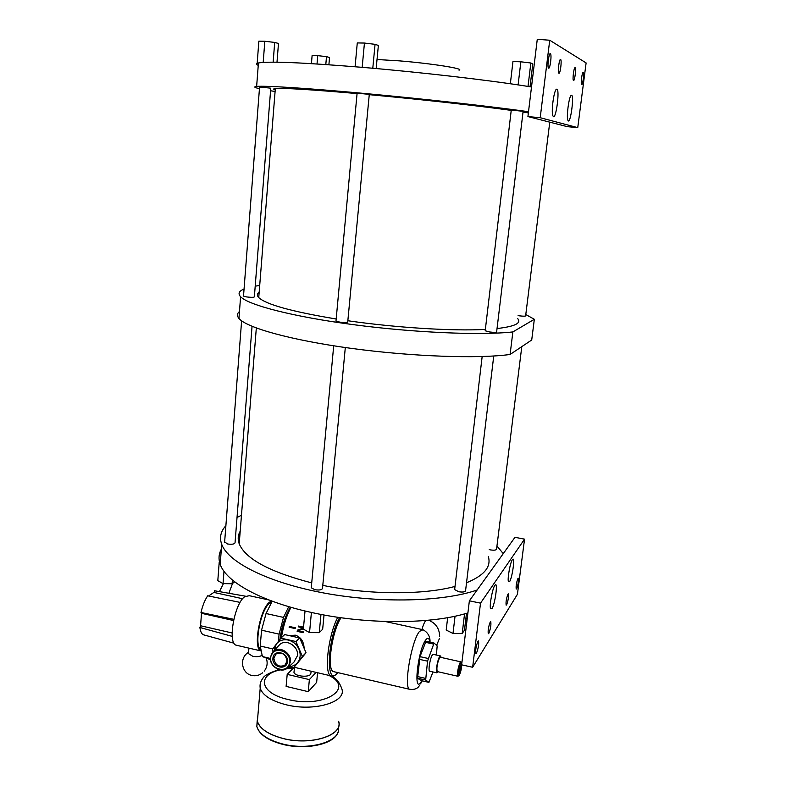 <?xml version="1.0" encoding="UTF-8"?>
<svg xmlns="http://www.w3.org/2000/svg" width="786" height="786" viewBox="0 0 786 786"><rect width="100%" height="100%" fill="white"/><g stroke="black" fill="none" stroke-linecap="round" stroke-linejoin="round"><path stroke-width="1.18" d="M583.251 72.263L583.232 72.263C582.141 71.438 580.5 84.308 581.66 84.554L581.669 84.554C582.76 85.369 584.401 72.617 583.251 72.263M577.749 127.637L540.208 117.713L549.728 40.233L586.11 62.929L577.749 127.637L567.364 126.664L527.927 116.574L540.208 117.713M575.136 67.684L575.126 67.675C573.927 66.8 572.237 80.231 573.505 80.506L573.505 80.506C574.694 81.38 576.393 68.077 575.136 67.684M560.605 59.471L560.595 59.461C559.21 58.478 557.431 72.911 558.885 73.255L558.895 73.255C560.261 74.238 562.049 59.952 560.605 59.471M550.387 53.694L550.367 53.684C548.844 52.623 547.007 67.773 548.608 68.156L548.608 68.156C550.121 69.217 551.968 54.234 550.387 53.694M571.618 95.244L570.941 95.617C568.799 97.975 566.451 116.043 567.757 120.012L568.337 120.975C570.783 122.292 574.183 95.745 571.618 95.244M556.901 89.103L556.056 89.575C553.668 92.326 551.281 110.983 552.725 115.513L553.442 116.731C556.262 118.205 559.848 89.712 556.901 89.103M549.728 40.233L537.27 39.3L527.927 116.574M531.503 86.991L527.288 86.313C489.098 80.192 420.736 72.263 362.965 67.4L361.648 67.291C303.111 62.546 268.704 61.102 258.427 62.968L257.631 63.175L258.417 63.204M257.484 63.224L257.484 63.224C255.961 63.764 256.216 64.472 258.25 65.346M328.892 64.747L329.531 57.486L326.495 56.651L325.807 64.54M317.023 63.961L317.74 55.629L326.495 56.651M311.433 63.617L312.121 55.462L317.74 55.629M528.516 111.71C491.771 106.523 424.971 99.036 366.148 93.613C307.247 88.17 264.931 85.536 256.639 86.431C253.446 86.774 254.369 87.531 259.439 88.671M270.571 90.763L275.09 91.49M257.189 63.165L258.859 41.157L264.823 41.265L263.192 62.418M276.996 62.202L278.48 43.466L274.697 42.424L273.145 62.173M264.823 41.265L274.697 42.424M361.648 67.291L362.965 67.4M355.085 66.741L357.276 42.925L364.439 43.053L375.06 44.33L372.79 68.254M362.179 67.311L364.439 43.053M376.16 68.549L378.371 45.45L375.06 44.33M527.288 86.313L528.172 86.45M518.112 84.898L520.853 61.799L530.845 62.998L532.8 63.931L530.039 86.755M528.025 86.401L530.845 62.998M510.34 83.768L512.953 61.554L520.853 61.799M511.254 110.119L523.122 111.288L496.644 331.82C496.546 332.468 494.217 332.527 489.658 331.977L485.198 330.778L511.264 110.05M357.119 93.131L369.282 94.389L347.736 321.906C347.54 322.653 344.916 322.732 339.866 322.142L335.986 321.081L357.119 93.062M259.567 87L270.777 88.179L254.369 296.813C254.065 297.442 251.52 297.491 246.725 296.951L243.513 296.106L259.577 86.951M275.218 89.859C273.145 89.221 273.184 88.789 275.326 88.563C283.53 87.894 310.775 89.565 357.07 93.573M369.253 94.674C419.665 99.282 478.399 105.805 511.224 110.384M523.024 112.084L528.369 112.919M525.795 314.557L534.333 319.273L512.865 331.928C481.003 335.504 414.674 332.743 353.867 324.726C292.981 316.719 248.248 305.056 240.595 296.725C237.765 293.659 238.915 291.075 244.063 288.993M255.214 286.153L259.694 285.495M518.092 315.618L519.487 315.844C523.456 316.316 525.51 316.296 525.638 315.795L549.768 122.164M259.164 292.245C256.983 293.787 256.845 295.575 258.741 297.589C266.081 304.506 291.891 311.639 336.182 318.988M347.844 320.747C396.144 327.752 452.962 331.22 485.365 329.422M497.037 328.548C514.742 326.504 521.639 323.203 517.719 318.635M512.865 331.928L510.094 354.466L531.719 339.994L534.333 319.273M510.094 354.466C478.252 358.878 412.139 356.628 351.597 348.414C290.977 340.21 246.49 327.693 238.944 318.448C236.773 315.864 236.95 313.565 239.465 311.531M477.161 589.981C443.736 601.742 380.522 603.501 324.471 593.116C268.34 582.76 228.166 562.354 221.711 544.334C219.284 537.545 220.679 531.336 225.887 525.706M237.028 517.463L241.469 515.272M496.958 546.015L503.256 553.639M489.236 549.601L490.562 549.925C494.365 550.475 496.379 550.151 496.585 548.962L521.796 346.636M454.711 588.979L454.642 589.588L458.778 591.76C463.121 592.398 465.4 591.946 465.607 590.424L493.746 356.009M311.325 587.093L311.266 587.781L314.891 589.726C319.696 590.384 322.25 589.834 322.535 588.075L345.309 347.54M224.639 541.947L227.626 544C232.214 544.59 234.68 544.128 235.053 542.595L252.051 326.318M240.202 531.208C237.922 535.148 237.588 539.353 239.199 543.814C245.576 558.954 269.745 571.982 311.718 582.898M322.791 585.364C368.654 594.923 423.192 595.1 455.015 586.425M466.53 582.76C484.117 575.548 491.397 566.863 488.361 556.704M467.906 612.923L463.838 614.092C426.965 624.448 364.105 624.153 312.121 612.608L310.932 612.343C260.569 601.349 225.837 581.669 220.188 564.289L219.608 562.403L220.306 562.776M219.51 561.99L219.51 561.99C218.488 557.471 219.107 553.197 221.338 549.159M238.787 534.441L239.995 533.851M310.932 612.343L312.121 612.608M463.838 614.092L464.693 613.856M466.501 613.345L464.467 630.176L462.188 633.516L464.526 614.092M447.656 617.639L446.193 630.058L453.001 633.467L455.045 616.204M462.188 633.516L453.001 633.467M524.547 539.147L514.977 537.319L469.37 600.818L461.637 664.818L472.641 667.275L480.521 603.147L524.547 539.147L517.414 594.314L472.641 667.275M517.945 578.476C516.431 582.593 515.852 586.13 516.215 589.078L516.608 588.832C518.112 584.696 518.691 581.159 518.328 578.231L517.945 578.476M507.962 594.147C506.361 598.441 505.752 602.115 506.145 605.161L506.587 604.886C508.188 600.573 508.788 596.908 508.395 593.882L507.962 594.147M490.248 621.962C488.479 626.56 487.831 630.47 488.283 633.703L488.823 633.359C490.592 628.741 491.24 624.831 490.769 621.638L490.248 621.962M477.917 641.327C476.041 646.131 475.343 650.209 475.844 653.569L476.463 653.176C478.34 648.342 479.028 644.274 478.517 640.963L477.917 641.327M512.354 559.711C510.34 562.265 507.451 577.769 508.336 581.355L509.544 581.709C512.305 577.907 515.282 556.37 512.629 559.377L512.354 559.711M494.826 585.383C492.586 588.252 489.511 604.257 490.435 608.315L491.898 608.747C495.033 604.414 498.167 581.62 495.16 584.981L494.826 585.383M480.521 603.147L469.37 600.818M219.215 562.187L217.81 580.658L223.037 583.615L223.99 571.265M232.41 580.019L232.116 583.752L223.037 583.615M234.68 581.827L232.116 583.752M311.394 612.599L309.537 632.612L303.367 629.114L305.027 610.987M320.983 614.416L319.244 632.671L309.537 632.612M324.029 614.986L322.663 629.242L319.244 632.671M465.803 619.103L467.248 618.385M466.432 613.895L466.609 613.306M467.071 619.849L465.626 620.567M377.025 59.51L399.15 60.846C431.219 63.411 465.44 68.844 459.004 70.16M461.755 663.816L460.773 663.099C458.965 665.644 457.305 677.503 459.004 675.646L459.299 675.272C460.606 672.61 461.421 669.132 461.765 664.848M459.083 670.684L460.645 665.329L460.979 667.707C460.272 671.814 459.614 673.484 459.034 672.728L459.083 670.684M461.264 662.627L460.95 661.871L460.193 662.323C457.973 667.835 457.177 672.472 457.806 676.245L458.857 675.754M437.429 671.627L437.173 671.568C436.436 667.786 437.232 663.168 439.57 657.725L440.376 657.283L460.714 661.812M441.103 657.44L440.661 655.996L439.708 656.516C437.606 659.208 435.365 672.128 436.888 672.855L438.166 671.794M429.893 671.264L429.578 671.195C428.016 670.458 430.256 657.558 432.398 654.885L433.371 654.374L440.356 655.927M436.397 655.043L437.173 645.895L434.049 643.066L427.535 661.164L425.668 680.037L428.93 682.386L432.958 671.961M421.011 680.568L417.553 678.18L425.678 680.047L417.553 678.18L419.999 656.644L425.992 641.297L433.941 643.046M334.659 671.883L333.166 671.539C326.563 668.866 332.144 630.657 341.055 617.737M290.967 607.293C286.536 615.654 283.343 625.774 281.398 637.662M304.084 647.605C303.543 641.091 300.625 636.945 295.33 635.176L290.044 635.56M295.143 628.584L295.349 627.788L289.336 626.442L289.12 627.238L295.143 628.584M303.543 627.159L298.542 626.049L298.316 626.835L303.465 627.985L297.432 630.146L297.137 631.355L303.18 632.71L303.376 631.905L298.1 630.726L303.386 628.879M290.339 607.116C285.593 615.684 282.292 626.236 280.405 638.753M302.934 627.857L303.023 627.316M301.49 626.973L301.402 627.523M299.525 626.53L299.446 627.081M280.042 639.224C281.3 628.908 283.903 619.849 287.833 612.029M288.727 606.645L283.52 617.413L279.079 634.145L278.46 641.278M272.202 601.192L266.051 613.532L283.52 617.413M266.051 613.532L261.561 630.185L279.079 634.145M261.561 630.185L260.215 646.033L272.703 648.902M260.215 646.033L262.396 656.565L270.325 658.413M262.396 656.565L270.433 659.69M260.942 649.521C253.652 646.456 260.441 609.857 269.48 603.363L271.75 602.105M271.563 600.956L269.578 602.145C259.989 609.012 252.846 647.959 260.677 650.857L261.266 651.103M269.097 600.013L249.309 595.7L244.692 596.702C234.67 603.412 227.527 642.103 235.79 645.09L237.421 645.473M215.02 590.846L213.861 592.418L208.634 596.004M239.75 602.322L207.681 595.808C204.773 600.18 202.542 605.741 200.99 612.49L201.491 613.306L200.577 625.764L199.89 627.483C200.381 631.256 201.462 633.663 203.122 634.705L234.002 643.194M213.861 592.418L242.648 598.736M245.409 596.181L214.519 590.758M233.806 619.329L200.99 612.49M201.491 613.306L233.54 620.527M232.125 632.976L200.577 625.764M199.89 627.483L231.89 636.287M295.281 628.053L289.336 626.442M303.317 632.16L298.1 630.726M303.514 627.425L298.542 626.049M303.406 628.682L298.159 630.588L297.432 630.146M458.995 672.118L460.203 666.076M248.543 652.773L248.474 653.618L252.728 656.271C256.835 657.027 259.97 656.683 262.111 655.219M273.99 650.661L276.338 644.048C279.305 640.433 283.265 639.106 288.216 640.05C293.139 641.347 296.725 644.402 298.975 649.226C300.9 654.149 300.498 658.53 297.766 662.362C295.565 665.103 292.638 666.518 288.983 666.616M288.285 667.245L293.846 662.254L297.501 655.603C298.788 646.416 286.31 638.537 279.885 644.412L278.352 646.043M273.007 651.623L272.251 649.521L280.897 638.134L284.689 634.577L299.692 637.967L295.998 641.563L302.374 656.457L306.019 652.753L299.692 637.967M302.374 656.457L293.61 667.805L306.019 652.753M293.64 667.795L288.688 666.892M280.897 638.134L295.998 641.563M270.364 657.332L273.499 651.191C279.688 645.532 291.724 653.156 290.496 662.018L286.978 668.424C280.602 673.543 269.215 665.909 270.364 657.332M270.738 657.725C271.308 645.444 291.154 649.983 289.612 662.117C288.943 674.408 269.215 669.751 270.738 657.725M287.401 661.596C288.58 652.311 273.381 648.823 272.939 658.236C271.769 667.461 286.89 671.018 287.401 661.596M273.833 658.128C275.071 665.162 278.755 667.54 284.876 665.28L287.018 661.193C285.809 654.198 282.154 651.8 276.043 653.981L273.833 658.128M257.955 714.729L257.297 721.234C259.665 728.691 268.105 734.409 282.606 738.398C310.431 745.963 343.403 735.45 338.746 721.607L338.668 721.302M338.638 721.597C343.286 735.411 310.391 745.894 282.646 738.359C268.183 734.379 259.773 728.671 257.395 721.234L257.926 715.024M316.051 672.384L309.37 679.605L287.195 674.378L286.114 686.394L308.24 691.67L316.64 682.395L317.564 672.737M309.37 679.605L308.24 691.67M287.195 674.378L294.151 667.265L330.719 675.813C323.803 672.914 328.351 634.833 337.793 617.265M294.111 671.126L293.964 672.295C294.436 676.127 307.945 677.778 310.657 674.329L311.227 671.254M417.435 676.53L425.56 678.387M427.535 661.164L419.38 659.336M420.923 680.548L428.93 682.386M433.361 644.039L425.285 642.26M419.999 656.644L428.154 658.472M429.765 642.123C429.215 638.016 427.918 637.23 425.874 639.775C418.034 649.285 412.925 694.696 421.06 682.002L421.836 680.755M410.469 689.548L409.408 689.253C403.493 686.61 411.677 640.138 419.586 631.335L423.055 629.733C427.948 632.504 430.266 636.65 430.03 642.182M339.611 617.531C327.055 639.666 325.591 688.241 337.636 672.728L337.744 672.6M332.056 676.235L330.719 675.813C332.065 677.041 334.256 676.245 337.282 673.425M385.091 621.48L421.915 629.488C423.153 625.253 424.391 622.325 425.629 620.685L425.825 620.449M232.538 583.438L228.883 593.273M257.503 720.005L257.258 720.575M257.179 720.752L256.835 726.569C259.203 734.075 267.633 739.842 282.115 743.841C309.556 751.337 342.264 741.08 338.314 727.286M282.312 744.165C302.188 748.4 318.418 746.965 330.994 739.872M331.279 676.088C336.094 678.102 339.631 682.425 341.89 689.047C346.646 702.203 313.624 711.978 285.682 704.649C271.121 700.788 262.632 695.315 260.205 688.241L260.431 683.005M293.266 668.169L286.546 668.709M280.13 669.888C256.688 674.84 259.793 693.114 287.509 699.373C323.626 708.795 355.714 688.3 328.745 675.351M258.427 62.968L256.639 86.431M240.595 296.725L238.944 318.448M221.711 544.334L220.188 564.289M454.642 589.588L482.162 356.539M311.266 587.781L333.696 345.801M224.6 542.468L241.616 320.826M239.199 543.814L256.324 327.998M258.741 297.589L275.326 88.563M437.173 671.568L457.806 676.245M429.578 671.195L436.888 672.855M425.992 641.297L433.951 643.046M420.53 683.899L422.18 680.833M333.166 671.539L409.408 689.253C414.389 689.902 417.72 688.674 419.39 685.559M337.459 673.229L337.941 672.649M235.79 645.09L260.677 650.857M248.474 653.618L248.926 648.136M248.582 652.233L247.305 653.137C239.308 658.963 241.862 673.13 251.373 675.341C255.479 676.363 259.223 675.518 262.583 672.816M264.204 671.165C267.142 667.304 267.869 663.079 266.385 658.501M273.499 651.191L279.885 644.412M285.799 664.357L284.876 665.28M436.603 645.385L439.462 638.478M439.649 636.65C439.541 628.613 435.837 623.131 428.537 620.193M223.43 583.625L219.451 591.622M337.951 732.13C334.924 744.077 305.793 750.551 282.174 744.214C267.692 740.255 259.252 734.379 256.835 726.569L257.297 721.234M257.395 721.234L260.205 688.241C259.645 684.635 260.51 681.364 262.799 678.426C263.958 675.705 269.362 672.767 279.001 669.633M293.522 667.795L287.254 668.208M294.583 667.373L293.964 672.295"/></g></svg>
